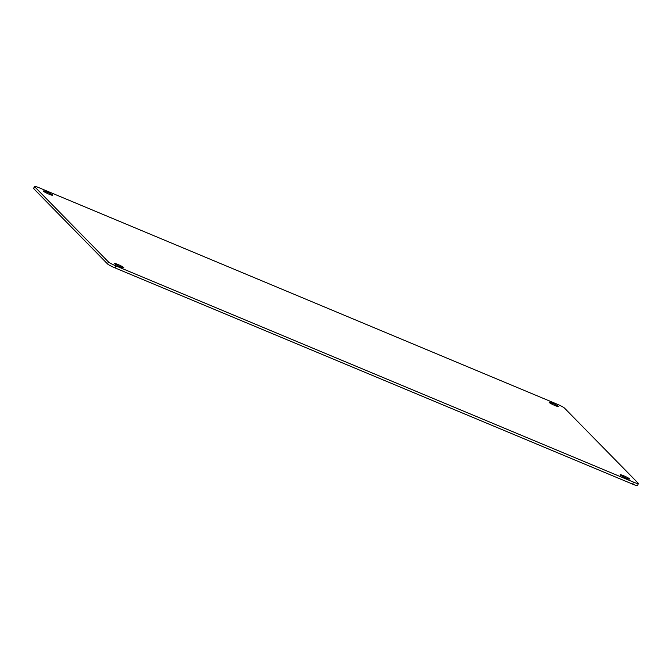 <?xml version="1.0" encoding="UTF-8"?>
<svg xmlns="http://www.w3.org/2000/svg" width="672" height="672" viewBox="0 0 672 672"><rect width="100%" height="100%" fill="white"/><g stroke="black" fill="none" stroke-linecap="round" stroke-linejoin="round"><path stroke-width="1.01" d="M623.868 475.835A5.158 0.554 24.4 0 0 620.214 474.76A5.158 0.554 24.4 0 0 625.951 477.96A5.158 0.554 24.4 0 0 629.614 479.027A5.158 0.554 24.4 0 0 623.868 475.835M118.054 264.524A5.158 0.554 24.4 0 0 114.4 263.458A5.158 0.554 24.4 0 0 120.145 266.65A5.158 0.554 24.4 0 0 123.799 267.725A5.158 0.554 24.4 0 0 118.054 264.524M46.948 192.049A5.158 0.554 24.4 0 0 43.294 190.982A5.158 0.554 24.4 0 0 49.031 194.174A5.158 0.554 24.4 0 0 52.693 195.241A5.158 0.554 24.4 0 0 46.948 192.049M552.762 403.351A5.158 0.554 24.4 0 0 549.108 402.284A5.158 0.554 24.4 0 0 554.845 405.476A5.158 0.554 24.4 0 0 558.508 406.552A5.158 0.554 24.4 0 0 552.762 403.351M108.452 261.954A6.88 0.739 24.4 0 0 115.962 265.927L633.52 482.135A6.88 0.739 24.4 0 0 638.4 483.563A6.88 0.739 24.4 0 0 638.249 483.277L564.446 408.055A6.88 0.739 24.4 0 0 556.937 404.082L39.379 187.866A6.88 0.739 24.4 0 0 34.507 186.438A6.88 0.739 24.4 0 0 34.65 186.732L108.452 261.954L107.554 263.945A6.88 0.739 24.4 0 0 115.063 267.918L632.621 484.134A6.88 0.739 24.4 0 0 637.493 485.562L638.4 483.563M34.507 186.438L33.6 188.437A6.88 0.739 24.4 0 0 33.751 188.723L107.554 263.945M115.962 265.927L115.063 267.918M633.52 482.135L632.621 484.134M34.65 186.732L33.751 188.723"/></g></svg>
